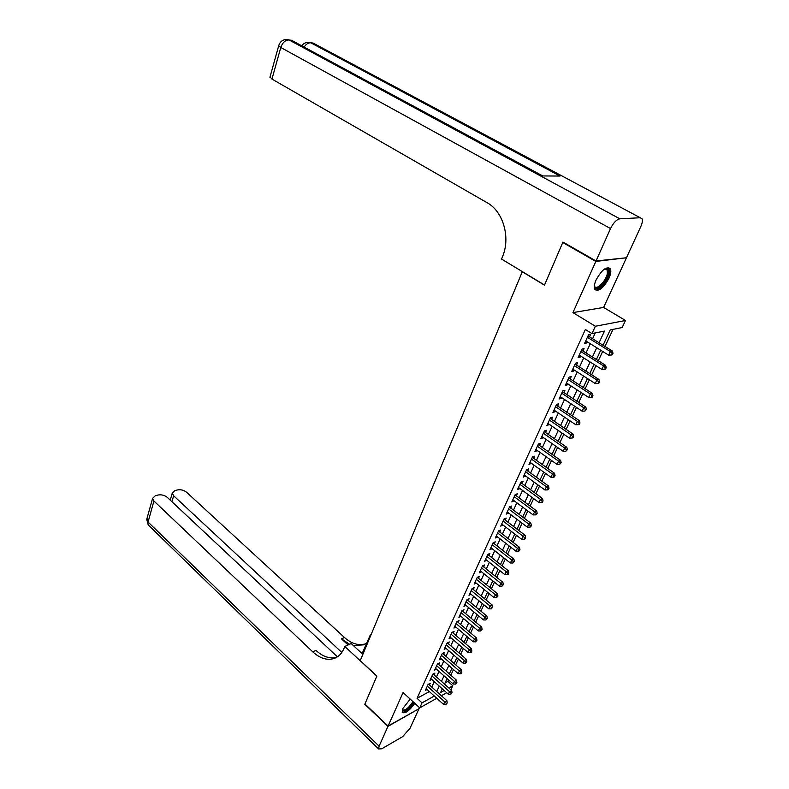 <?xml version="1.0" encoding="UTF-8"?>
<svg xmlns="http://www.w3.org/2000/svg" width="789" height="789" viewBox="0 0 789 789"><rect width="100%" height="100%" fill="white"/><g stroke="black" fill="none" stroke-linecap="round" stroke-linejoin="round"><path stroke-width="1.18" d="M410.221 699.113L402.883 708.433L402.193 712.289C404.964 714.035 409.166 711.047 414.797 703.334M608.96 278.27C610.765 274.178 611.258 271.071 610.43 268.96C606.702 265.952 601.928 269.621 596.099 279.947C594.334 284.01 593.861 287.068 594.679 289.139C598.417 292.127 603.171 288.508 608.96 278.27M445.065 682.958L447.935 681.38L452.817 685.72L450.884 689.813M522.348 271.623L360.248 660.63L376.895 676.035L364.912 703.995L388.099 726.058L419.018 708.69L419.492 707.664M625.628 257.855L595.823 261.435L572.952 312.602L595.35 326.252L625.499 320.492L622.156 327.553L610.213 329.93L603.033 345.276M572.952 312.602L603.605 307.444L626.249 258.2M603.605 307.444L625.499 320.492M447.935 681.38L448.616 679.931M450.825 675.216L453.468 669.565M455.687 664.841L458.389 659.081M460.608 654.337L463.36 648.469M465.589 643.725L468.4 637.739M470.629 632.985L473.489 626.89M475.718 622.126L478.637 615.913M480.876 611.14L483.844 604.798M486.093 600.015L489.121 593.555M491.369 588.762L494.456 582.183M496.705 577.38L499.851 570.674M502.11 565.861L505.315 559.016M507.574 554.203L510.848 547.231M513.116 542.398L516.44 535.287M518.718 530.455L522.111 523.206M524.389 518.363L527.851 510.976M530.129 506.124L533.66 498.589M535.938 493.727L539.538 486.054M541.826 481.182L545.495 473.351M547.783 468.469L551.521 460.49M553.819 455.608L557.636 447.471M559.934 442.57L563.819 434.275M566.117 429.374L570.082 420.922M572.39 416.01L576.434 407.38M578.741 402.469L582.864 393.672M585.172 388.75L589.383 379.775M591.691 374.844L595.981 365.702M598.299 360.76L602.678 351.43M604.995 346.489L613.023 329.378M522.091 271.653L544.469 285.164L562.754 242.509L563.622 242.44M562.754 242.509L595.823 261.435M429.443 684.98L430.252 683.215L428.131 684.359L425.36 690.405L427.076 689.468M434.098 674.851L434.917 673.066L432.796 674.201L429.985 680.315L431.741 679.368M438.802 664.604L439.641 662.809L437.51 663.924L434.67 670.098L436.465 669.151M443.566 654.249L444.404 652.424L442.284 653.519L439.414 659.772L441.238 658.825M448.389 643.775L449.237 641.93L447.107 643.005L444.207 649.327L446.071 648.38M453.251 633.182L454.109 631.318L451.989 632.374L449.049 638.774L450.953 637.808M458.182 622.462L459.05 620.578L456.92 621.614L453.951 628.083L455.904 627.127M463.163 611.623L464.04 609.719L461.91 610.735L458.912 617.284L460.904 616.317M468.202 600.656L469.09 598.733L466.97 599.729L463.932 606.346L465.964 605.38M473.311 589.57L474.209 587.608L472.078 588.594L469.001 595.291L471.082 594.314M478.469 578.347L479.377 576.364L477.246 577.321L474.14 584.097L476.27 583.13L475.037 582.134L494.072 597.579L495.403 594.748L497.514 593.732L477.286 577.301M483.687 566.985L484.604 564.983L482.473 565.92L479.327 572.775L481.487 571.778M488.973 555.495L489.9 553.474L487.77 554.381L484.584 561.324L486.764 560.298M494.318 543.868L495.255 541.816L493.135 542.704L489.91 549.726L492.109 548.671M499.733 532.102L500.68 530.021L498.549 530.889L495.295 537.999L497.514 536.914M505.207 520.188L506.173 518.087L504.043 518.925L500.739 526.125L502.987 525.01M510.749 508.126L511.726 506.005L509.595 506.824L506.252 514.103L508.52 512.958M516.361 495.926L517.347 493.776L515.217 494.565L511.834 501.942L514.132 500.768M522.042 483.568L523.038 481.398L520.918 482.158L517.485 489.624L519.803 488.421M527.792 471.063L528.798 468.863L526.677 469.593L523.215 477.158L525.553 475.925M533.611 458.399L534.636 456.17L532.516 456.88L529.005 464.524L531.372 463.261M539.508 445.578L540.544 443.319L538.423 444L534.873 451.742L537.26 450.45M545.475 432.599L546.53 430.301L544.41 430.952L540.81 438.802L543.226 437.471M551.521 419.442L552.586 417.125L550.466 417.746L546.826 425.695L549.272 424.334M557.645 406.128L558.72 403.781L556.61 404.372L552.921 412.42L555.032 411.809L555.397 411.02M563.839 392.636L564.934 390.259L562.823 390.821L559.085 398.968L561.196 398.396L561.59 397.538M570.122 378.976L571.236 376.57L569.125 377.093L565.338 385.348L567.449 384.805L567.873 383.878M576.493 365.129L577.607 362.693L575.506 363.187L571.67 371.55L573.771 371.037L574.234 370.041M582.933 351.105L584.077 348.639L581.976 349.093L578.081 357.565L580.191 357.092L580.674 356.026M599.038 342.811L604.502 331.074L591.977 333.579L585.369 329.506L417.075 698.324L429.384 691.568M431.79 687.091L434.295 681.657M436.465 676.962L439.019 671.419M441.189 666.715L443.793 661.074M445.972 656.349L448.625 650.6M450.815 645.875L453.517 640.017M455.707 635.273L458.458 629.297M460.648 624.553L463.459 618.468M465.658 613.714L468.518 607.5M470.717 602.737L473.637 596.415M475.846 591.642L478.815 585.191M481.024 580.408L484.061 573.84M486.271 569.047L489.358 562.35M491.577 557.547L494.723 550.732M496.952 545.919L500.157 538.956M502.386 534.143L505.66 527.052M507.889 522.219L511.223 515M513.452 510.158L516.854 502.79M519.093 497.948L522.555 490.442M524.793 485.59L528.324 477.927M530.573 473.075L534.173 465.263M536.421 460.401L540.09 452.442M542.339 447.57L546.087 439.453M548.345 434.571L552.162 426.307M554.411 421.415L558.306 412.982M560.565 408.091L564.539 399.49M566.798 394.589L570.841 385.821M573.11 380.909L577.232 371.974M579.501 367.063L583.712 357.94M585.98 353.018L590.271 343.728M592.549 338.797L595.261 332.919M589.472 336.903L590.626 334.388L588.525 334.812L584.59 343.402L586.681 342.959L587.203 341.824M436.81 698.285L419.728 707.871L403.08 692.545L388.099 726.058M419.728 707.871L422.036 702.861L434.315 696.026M417.075 698.324L422.036 702.861M591.977 333.579L595.35 326.252M446.682 692.752L441.376 695.73M442.313 688.836L440.587 692.535L444.187 690.523M448.793 687.959L452.817 685.72M600.725 350.217L596.366 359.547M594.058 364.479L589.778 373.621M587.47 378.552L583.278 387.517M580.97 392.439L576.858 401.226M574.56 406.138L570.526 414.758M568.238 419.669L564.283 428.121M561.985 433.023L558.109 441.317M555.821 446.209L552.014 454.346M549.726 459.228L545.998 467.206M543.71 472.078L540.051 479.899M537.773 484.771L534.183 492.444M531.914 497.307L528.393 504.832M526.125 509.694L522.663 517.071M520.395 521.914L517.012 529.163M514.753 533.995L511.43 541.096M509.171 545.929L505.907 552.902M503.648 557.715L500.453 564.549M498.204 569.362L495.068 576.069M492.819 580.872L489.742 587.45M487.503 592.243L484.476 598.703M482.237 603.486L479.278 609.818M477.049 614.592L474.14 620.805M471.911 625.569L469.06 631.664M466.832 636.417L464.04 642.394M461.812 647.138L459.07 653.016M456.861 657.75L454.158 663.5M451.949 668.224L449.306 673.875M447.107 678.589L444.513 684.132M436.731 691.539L439.256 686.105M441.445 681.4L444.029 675.867M446.219 671.153L448.852 665.502M451.042 660.788L453.724 655.028M455.924 650.294L458.656 644.426M460.865 639.692L463.646 633.705M465.855 628.961L468.696 622.866M470.915 618.103L473.804 611.889M476.023 607.126L478.972 600.794M481.191 596.011L484.199 589.561M486.428 584.777L489.486 578.199M491.715 573.396L494.841 566.699M497.08 561.886L500.256 555.061M502.494 550.239L505.739 543.276M507.988 538.453L511.292 531.352M513.54 526.519L516.903 519.28M519.162 514.438L522.594 507.061M524.853 502.218L528.354 494.693M530.612 489.831L534.183 482.168M536.441 477.306L540.08 469.485M542.349 464.613L546.057 456.644M548.335 451.762L552.113 443.635M554.391 438.753L558.247 430.469M560.525 425.567L564.451 417.125M566.739 412.223L570.743 403.613M573.031 398.701L577.114 389.914M579.402 385.002L583.574 376.047M585.862 371.126L590.113 361.993M592.411 357.062L596.74 347.752M585.211 342.041L586.681 342.959M578.731 356.164L580.191 357.092M572.331 370.11L573.771 371.037M566.019 383.868L567.449 384.805M559.786 397.449L561.196 398.396M553.631 410.862L555.032 411.809M547.556 424.107L548.937 425.054M541.55 437.175L542.931 438.132M535.632 450.085L536.993 451.052M529.774 462.837L531.125 463.804M524.004 475.432L525.336 476.398M518.294 487.868L519.616 488.845M512.653 500.157L513.964 501.133M507.09 512.298L508.382 513.274M501.587 524.281L502.869 525.267M496.143 536.135L497.425 537.112M490.778 547.842L492.04 548.828M485.472 559.401L486.714 560.397M480.225 570.832L481.458 571.828M587.371 337.327L610.341 351.539L608.644 355.149L585.734 340.907M588.032 335.897L612.402 351.075L610.341 351.539L612.195 353.561L611.505 355.001L612.333 354.803L613.014 353.364L612.195 353.561M613.014 353.364L612.402 351.075M608.644 355.149L611.505 355.001M605.449 268.635L604.66 268.931L605.449 268.635C607.905 268.112 608.94 269.542 608.585 272.925C607.609 282.137 594.502 293.952 594.364 285.667M594.373 285.618L594.551 286.151C596.336 291.042 606.642 280.43 607.402 272.955L607.165 269.996L604.621 268.96M595.064 289.76C599.107 291.555 608.783 279.809 609.621 272.097L608.723 267.57M413.653 702.279C408.248 709.824 404.471 712.418 402.311 710.07L402.301 709.972M402.183 712.26C405.605 712.26 409.56 709.045 414.028 702.624M402.41 709.636L402.41 709.656C404.964 710.968 408.485 708.305 412.992 701.668M596.03 260.981L626.456 257.766L640.786 226.601C642.315 223.159 642.729 220.565 642.049 218.819L640.244 217.744L619.838 218.809C616.515 219.549 613.408 222.794 610.528 228.554L596.03 260.981L562.951 242.055L544.528 285.016L501.548 259.068L502.534 256.632C510.73 237.578 503.214 211.373 487.148 202.734L271.949 79.068L270.045 76.839M610.528 228.554L280.785 47.498C282.561 42.507 285.322 40.002 289.07 39.963L291.526 40.288L542.763 175.947L560.052 176.046L310.836 42.813L315.531 44.371M387.971 726.344L364.794 704.281L376.856 676.134L344.813 646.477L344.142 648.144C342.081 653.095 338.994 656.448 334.861 658.204C327.632 660.807 320.255 658.667 312.73 651.813L153.934 501.005L148.056 522.032L379.105 746.177L387.971 726.344L418.752 708.847M370.86 635.125L370.416 634.721L362.112 653.608M370.416 634.721L371.175 634.376M344.813 646.477L351.174 643.558L362.871 654.318M341.834 652.444L173.639 495.758L172.268 493.076L174.852 490.62L177.417 489.949C180.809 489.348 183.886 490.127 186.648 492.306L344.487 637.512C351.539 643.765 358.551 645.875 365.534 643.824M349.596 644.288L341.479 638.873L348.097 644.968M379.105 746.177L378.612 748.929L381.728 748.81L402.568 736.699L409.964 728.375L418.89 708.976M337.426 656.833L167.367 497.435C164.595 495.216 161.459 494.417 157.968 495.038L155.315 495.739L152.593 498.332L153.934 501.005M336.982 657.119C330.009 659.091 322.977 656.842 315.906 650.383L312.73 651.813M367.082 642.749L363.492 644.86L353.324 645.53M580.832 351.569L603.565 365.879L601.889 369.43L579.215 355.099M581.513 350.099L605.636 365.376L603.565 365.879L605.41 367.881L604.729 369.301L605.558 369.094L606.228 367.674L605.41 367.881M606.228 367.674L605.636 365.376M601.889 369.43L604.729 369.301M574.382 365.632L596.879 380.022L595.222 383.533L572.784 369.114M575.073 364.123L598.95 379.479L596.879 380.022L598.713 382.004L598.042 383.405L598.871 383.188L599.532 381.787L598.713 382.004M599.532 381.787L598.95 379.479M595.222 383.533L598.042 383.405M568.021 379.509L590.28 393.987L588.653 397.449L566.443 382.941M568.731 377.961L592.361 393.415L590.28 393.987L592.105 395.95L591.444 397.331L592.273 397.104L592.933 395.713L592.105 395.95M592.933 395.713L592.361 393.415M588.653 397.449L591.444 397.331M561.738 393.198L583.771 407.765L582.154 411.177L560.17 396.601M562.458 391.62L585.852 407.154L583.771 407.765L585.576 409.708L584.935 411.079L586.414 409.461L585.576 409.708M586.414 409.461L585.852 407.154M582.154 411.177L584.935 411.079M555.525 406.72L577.351 421.365L575.753 424.738L553.986 410.073M556.275 405.102L579.432 420.724L577.351 421.365L579.146 423.289L578.505 424.64L579.333 424.383L579.974 423.032L579.146 423.289M579.974 423.032L579.432 420.724M575.753 424.738L578.505 424.64M549.4 420.073L570.999 434.788L569.431 438.112L547.882 423.377M550.16 418.417L573.09 434.118L570.999 434.788L572.794 436.702L572.163 438.033L572.992 437.757L573.623 436.425L572.794 436.702M573.623 436.425L573.09 434.118M569.431 438.112L572.163 438.033M543.355 433.25L564.737 448.044L563.188 451.328L541.856 436.524M544.134 431.563L566.827 447.333L564.737 448.044L566.522 449.937L565.9 451.249L567.35 449.651L566.522 449.937M567.35 449.651L566.827 447.333M563.188 451.328L565.9 451.249M537.388 446.268L558.553 461.121L557.024 464.366L535.899 449.493M538.177 444.542L560.644 460.391L558.553 461.121L560.328 462.995L559.717 464.297L561.166 462.709L560.328 462.995M561.166 462.709L560.644 460.391M557.024 464.366L559.717 464.297M531.49 459.119L552.458 474.041L550.939 477.246L530.021 462.305M532.289 457.364L554.549 473.282L552.458 474.041L554.213 475.905L553.602 477.177L554.44 476.872L555.052 475.589L554.213 475.905M555.052 475.589L554.549 473.282M550.939 477.246L553.602 477.177M525.661 471.802L546.422 486.793L544.933 489.959L524.221 474.958M526.48 470.027L548.523 486.004L546.422 486.793L548.177 488.638L547.576 489.9L548.414 489.584L549.016 488.322L548.177 488.638M549.016 488.322L548.523 486.004M544.933 489.959L547.576 489.9M519.912 484.338L540.475 499.388L538.995 502.514L518.481 487.454M520.74 482.533L542.576 498.569L540.475 499.388L542.211 501.222L541.619 502.465L542.457 502.139L543.049 500.887L542.211 501.222M543.049 500.887L542.576 498.569M538.995 502.514L541.619 502.465M514.231 496.725L534.597 511.824L533.137 514.911L512.82 499.792M515.079 494.881L536.698 510.986L534.597 511.824L536.333 513.639L535.741 514.872L537.171 513.304L536.333 513.639M537.171 513.304L536.698 510.986M533.137 514.911L535.741 514.872M508.619 508.954L528.788 524.113L527.348 527.16L507.228 511.982M509.477 507.08L530.889 523.245L528.788 524.113L530.514 525.908L529.932 527.131L530.78 526.776L531.352 525.563L530.514 525.908M531.352 525.563L530.889 523.245M527.348 527.16L529.932 527.131M503.076 521.036L523.058 536.244L521.628 539.252L501.705 524.034M503.944 519.132L525.158 535.346L523.058 536.244L524.774 538.029L524.202 539.232L525.04 538.877L525.612 537.674L524.774 538.029M525.612 537.674L525.158 535.346M521.628 539.252L524.202 539.232M497.603 532.969L517.387 548.227L515.986 551.205L496.242 535.928M498.48 531.046L519.497 547.31L517.387 548.227L519.093 550.002L518.531 551.186L519.379 550.821L519.941 549.627L519.093 550.002M519.941 549.627L519.497 547.31M515.986 551.205L518.531 551.186M492.188 544.755L511.795 560.072L510.404 563.011L490.847 547.684M493.086 542.812L513.905 559.125L511.795 560.072L513.491 561.827L512.939 563.001L514.339 561.452L513.491 561.827M514.339 561.452L513.905 559.125M510.404 563.011L512.939 563.001M486.843 556.413L506.262 571.769L504.891 574.668L485.511 559.302M487.75 554.44L508.372 570.802L506.262 571.769L507.958 573.514L507.406 574.668L508.244 574.284L508.797 573.12L507.958 573.514M508.797 573.12L508.372 570.802M504.891 574.668L507.406 574.668M481.556 567.922L500.808 583.327L499.447 586.197L480.245 570.782M482.473 565.93L502.909 582.341L500.808 583.327L502.485 585.053L501.942 586.197L503.333 584.659L502.485 585.053M503.333 584.659L502.909 582.341M499.447 586.197L501.942 586.197M476.339 579.304L495.403 594.748L497.08 596.464L496.547 597.598L497.918 596.05L497.08 596.464M497.918 596.05L497.514 593.732M494.072 597.579L496.547 597.598M471.181 590.547L490.077 606.031L488.756 608.832L469.899 593.338M472.157 588.555L492.188 604.995L490.077 606.031L491.734 607.727L491.212 608.852L492.583 607.313L491.734 607.727M492.583 607.313L492.188 604.995M488.756 608.832L491.212 608.852M466.072 601.662L484.801 617.185L483.499 619.947L464.81 604.423M467.088 599.67L486.912 616.13L484.801 617.185L486.458 618.872L485.935 619.976L487.306 618.448L486.458 618.872M487.306 618.448L486.912 616.13M483.499 619.947L485.935 619.976M461.032 612.649L479.594 628.202L478.302 630.944L459.78 615.381M462.068 610.656L481.704 627.127L479.594 628.202L481.241 629.878L480.728 630.973L482.089 629.444L481.241 629.878M482.089 629.444L481.704 627.127M478.302 630.944L480.728 630.973M456.052 623.507L474.445 639.1L473.173 641.802L454.819 626.21M457.117 621.525L476.556 638.005L474.445 639.1L476.092 640.757L475.58 641.842L476.931 640.323L476.092 640.757M476.931 640.323L476.556 638.005M473.173 641.802L475.58 641.842M451.13 634.248L469.356 649.87L468.094 652.533L449.908 636.91M452.215 632.255L471.467 648.755L469.356 649.87L470.994 651.517L470.481 652.582L471.329 652.138L471.832 651.063L470.994 651.517M471.832 651.063L471.467 648.755M468.094 652.533L470.481 652.582M446.258 644.86L464.327 660.511L463.084 663.154L445.045 647.493M447.373 642.877L466.437 659.377L464.327 660.511L465.954 662.149L465.451 663.204L466.299 662.75L466.792 661.695L465.954 662.149M466.792 661.695L466.437 659.377M463.084 663.154L465.451 663.204M441.445 655.353L459.356 671.035L458.123 673.638L440.242 657.957M442.58 653.371L461.466 669.881L459.356 671.035L460.973 672.652L460.48 673.698L461.318 673.234L461.812 672.189L460.973 672.652M461.812 672.189L461.466 669.881M458.123 673.638L460.48 673.698M436.682 665.729L454.444 681.43L453.221 684.014L435.498 668.303M437.846 663.746L456.545 680.266L454.444 681.43L456.052 683.047L455.559 684.073L456.407 683.609L456.89 682.574L456.052 683.047M456.89 682.574L456.545 680.266M453.221 684.014L455.559 684.073M431.977 675.986L449.582 691.716L448.379 694.271L430.804 678.53M433.161 674.003L451.693 690.533L449.582 691.716L451.18 693.314L450.697 694.34L452.028 692.841L451.18 693.314M452.028 692.841L451.693 690.533M448.379 694.271L450.697 694.34M427.322 686.134L444.779 701.885L443.586 704.409L426.159 688.649M428.526 684.152L446.88 700.681L444.779 701.885L446.367 703.472L445.893 704.478L447.215 702.989L446.367 703.472M447.215 702.989L446.88 700.681M443.586 704.409L445.893 704.478M587.805 336.38L588.426 336.252M640.244 217.744L313.203 43.119L310.432 42.626M278.793 45.417L278.685 45.811C279.878 41.797 282.492 39.687 286.515 39.489L289.07 39.963L619.838 218.809M269.917 77.292L278.685 45.811L280.785 47.498L271.949 79.068M288.666 39.775L294.041 41.649M304.14 47.093C306.112 44.085 308.351 42.655 310.836 42.813L308.302 42.34C305.56 42.379 303.39 43.543 301.792 45.831M341.479 638.873L344.487 637.512M173.639 495.758L171.923 501.705M149.072 525.75L148.214 524.922L147.02 518.343M581.286 350.602L581.907 350.464M574.846 364.626L575.467 364.479M568.494 378.473L569.116 378.316M562.222 392.143L562.843 391.975M556.028 405.645L556.649 405.467M549.913 418.969L550.544 418.781M543.877 432.116L544.509 431.928M537.911 445.114L538.542 444.907M532.033 457.936L532.664 457.728M526.214 470.609L526.845 470.382M520.474 483.115L521.105 482.888M514.803 495.482L515.434 495.245M509.201 507.692L509.832 507.445M503.668 519.744L504.299 519.497M498.194 531.668L498.826 531.411M492.8 543.434L493.431 543.177M487.454 555.071L488.085 554.795M482.178 566.571L482.819 566.285M476.97 577.933L477.601 577.647M471.812 589.156L472.453 588.87M466.723 600.251L467.354 599.956M461.693 611.228L462.324 610.923M456.713 622.067L457.344 621.762M451.791 632.788L452.422 632.472M446.929 643.39L447.56 643.065M442.126 653.864L442.757 653.539M437.372 664.23L438.003 663.894M432.668 674.477L433.299 674.141M428.013 684.605L428.644 684.27M605.183 268.862L607.165 269.996M293.824 41.521L291.486 40.269M315.304 44.243L313.174 43.109M336.006 657.681L334.861 658.204M363.492 644.86L364.636 644.327M172.268 493.076L170.237 500.127M152.593 498.332L146.744 519.33L148.214 524.922L378.612 748.929"/></g></svg>
